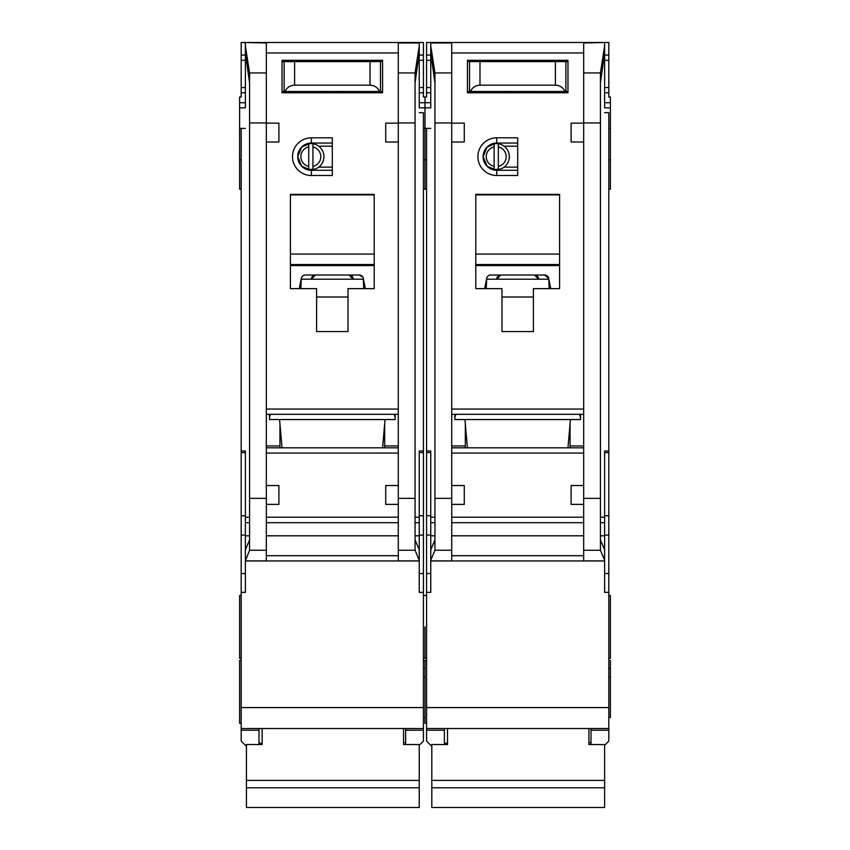<?xml version="1.0" encoding="UTF-8"?>
<svg xmlns="http://www.w3.org/2000/svg" width="850" height="850" viewBox="0 0 850 850"><rect width="100%" height="100%" fill="white"/><g stroke="black" fill="none" stroke-linecap="round" stroke-linejoin="round"><path stroke-width="1.27" d="M500.363 169.086L494.126 169.586A13.09 13.09 0 0 1 483.129 156.666L487.114 166.292L496.74 170.276L496.74 175.514A18.849 18.849 0 0 1 477.891 156.666A18.849 18.849 0 0 1 496.74 137.806L517.692 137.806L517.692 175.514L496.74 175.514M444.38 728.524L444.38 730.214L426.572 730.214L426.572 741.083L431.279 745.801M501.978 60.307L501.978 61.614M533.396 60.307L533.396 61.614M600.429 82.939L604.626 52.976L604.626 107.44M430.759 107.44L430.759 42.5L608.812 42.5L608.812 96.964L610.385 96.964L610.385 128.382L608.812 128.382M426.572 592.365L430.759 592.365L430.759 560.947L604.626 560.947L604.626 592.365L608.812 592.365L608.812 707.572L426.572 707.572L426.572 128.382L425 128.382L425 107.854L425 189.125L425 128.382L423.428 128.382M608.812 189.125L610.385 189.125L610.385 128.382M608.812 658.346L610.385 658.346L610.385 595.51L608.812 595.51M608.812 717.528L610.385 717.528L610.385 660.439L608.812 660.439M608.812 677.036L610.385 677.036M423.428 668.44L425 668.44L425 660.439L425 723.286L426.572 723.286M425 626.928L425 658.346L425 626.928M430.759 92.777L426.572 92.777L426.572 96.964L425 96.964L425 107.854L430.759 107.854M567.949 447.822L570.424 419.549M454.846 414.311L454.846 419.549L580.529 419.549L580.529 414.311M467.426 447.822L464.961 419.549M496.74 137.806L496.74 143.044L487.114 147.029L483.129 156.666A13.611 13.611 0 0 0 496.74 170.276L517.692 170.276M564.846 560.947L470.539 560.947L564.846 560.947M498.312 146.933A9.945 9.945 0 0 1 498.312 166.387L498.312 169.586A13.09 13.09 0 0 0 498.312 143.735L498.312 166.387M492.076 169.086L488.049 167.131M494.126 166.387A9.945 9.945 0 0 1 494.126 146.933L494.126 169.586A13.09 13.09 0 0 0 498.312 169.586M488.049 146.189L494.126 143.746A13.09 13.09 0 0 0 483.129 156.666A13.611 13.611 0 0 1 496.74 143.044L517.692 143.044M498.312 143.735A13.09 13.09 0 0 0 494.126 143.735L494.126 146.933M517.692 167.131L504.071 167.131M517.692 146.189L504.071 146.189M583.674 142.003L571.104 142.003L571.104 123.144L583.674 123.144L583.674 560.894L604.626 560.894L604.573 549.727L600.429 539.878M430.759 42.978L451.711 42.978L451.711 123.144L464.281 123.144L464.281 142.003L451.711 142.003L451.711 485.531L464.281 485.531L464.281 504.39L451.743 504.39L451.711 560.894L430.759 560.894L430.759 560.203L434.945 550.258L451.711 550.258M501.978 288.628L475.798 288.628L475.798 194.363L559.587 194.363L559.587 288.628L533.396 288.628L533.396 331.574L501.978 331.574L501.978 288.628M467.415 60.307L567.959 60.307L567.959 92.777L467.415 92.777L467.415 60.307M465.322 423.736L465.322 447.822M465.322 445.942L451.711 445.942M451.711 414.311L583.674 414.311M583.674 447.822L451.711 447.822M570.063 423.736L570.063 447.822M570.063 445.942L583.674 445.942M583.674 485.531L571.104 485.531L571.104 504.39L583.642 504.39M604.626 52.976L604.626 45.943L600.429 72.941L600.429 550.258L604.626 560.203M604.626 42.5L583.674 42.978L583.674 123.144M451.711 123.144L451.711 142.003M430.759 45.943L434.945 72.941L434.945 550.258M451.743 504.39L451.711 485.531M579.487 414.311L580.529 417.456M454.846 417.456L455.897 414.311M434.945 539.878L430.801 549.727L430.759 555.709L430.759 450.967L426.572 450.967M430.759 555.709L430.759 560.203M604.626 112.689L608.812 112.689L608.812 450.967L604.626 450.967L604.626 555.709M475.798 288.628L475.798 266.092A19.901 19.901 0 0 1 476.287 265.561L559.098 265.561A19.901 19.901 0 0 1 559.587 266.092L559.098 265.561M559.587 288.628L559.587 266.092M533.396 331.574L501.978 331.574M467.415 92.777L495.699 92.777M539.686 92.777L567.959 92.777M426.572 128.382L430.759 128.382M430.759 52.976L434.945 82.939M426.572 730.214L426.572 728.524L608.812 728.524L608.812 730.214L591.005 730.214L591.005 728.524L608.812 728.524L608.812 707.572M426.572 707.572L426.572 728.524M426.572 92.777L426.572 42.5L430.759 42.5M608.812 450.967L608.812 592.365M604.626 745.28L608.812 741.083L608.812 730.214M604.626 45.943L604.626 42.978M486.274 280.404L484.67 288.628M549.111 288.628L548.728 278.407A4.186 4.186 0 0 0 544.616 275.017L490.769 275.017A4.186 4.186 0 0 0 486.657 278.407L486.274 288.628M550.715 288.628L549.111 280.404M475.798 266.092L476.287 265.561M475.798 264.541L559.587 264.541M559.587 194.894L475.798 194.894M444.38 730.214L444.38 744.536M430.759 55.069L426.572 55.069M604.626 55.069L608.812 55.069M604.626 92.777L608.812 92.777M591.005 730.214L591.005 744.536M608.812 668.44L610.385 668.44M485.424 284.761L486.274 284.761M548.877 279.204L486.508 279.204M544.616 275.017L548.728 278.407M549.961 284.761L549.111 284.761M467.415 91.46L470.39 91.46C472.356 87.486 475.554 85.393 479.984 85.181L555.401 85.181C559.831 85.393 563.029 87.486 564.995 91.46L567.959 91.46M564.995 91.46L470.39 91.46M567.959 61.614L467.415 61.614M528.169 92.777L528.169 91.46M507.216 92.777L507.216 91.46M588.912 728.524L588.912 744.536L604.626 744.536L604.626 807.5L431.811 807.5L431.811 787.78L604.626 787.78M431.811 787.78L431.811 744.536L447.514 744.536L447.514 728.524M500.937 275.017L496.74 279.204A4.186 4.186 0 0 1 500.937 275.017M534.448 275.017A4.186 4.186 0 0 1 538.634 279.204L534.448 275.017M431.811 780.417L604.626 780.417M565.866 91.46L565.866 61.614M469.508 91.46L469.508 61.614M476.839 60.307L476.839 61.614M558.535 60.307L558.535 61.614M314.978 169.086L308.741 169.586A13.09 13.09 0 0 1 297.744 156.666L301.729 166.292L311.366 170.276L311.366 175.514A18.849 18.849 0 0 1 292.506 156.666A18.849 18.849 0 0 1 311.366 137.806L332.308 137.806L332.308 175.514L311.366 175.514M258.995 728.524L258.995 730.214L241.188 730.214L241.188 741.083L245.905 745.801M316.604 60.307L316.604 61.614M348.022 60.307L348.022 61.614M415.055 82.939L419.241 52.976L419.241 107.44M241.188 592.365L245.374 592.365L245.374 560.947L419.241 560.947L419.241 592.365L423.428 592.365L423.428 707.572L241.188 707.572L241.188 128.382L239.615 128.382L239.615 107.854L245.374 107.854M245.374 107.44L245.374 52.976L249.571 82.939M423.428 677.036L425 677.036M239.615 128.382L239.615 189.125L241.188 189.125M241.188 660.439L239.615 660.439L239.615 723.286L241.188 723.286M241.188 595.51L239.615 595.51L239.615 658.346L241.188 658.346M245.374 92.777L241.188 92.777L241.188 96.964L239.615 96.964L239.615 107.854M382.574 447.822L385.039 419.549M269.471 414.311L269.471 419.549L395.154 419.549L395.154 414.311M282.051 447.822L279.576 419.549M311.366 137.806L311.366 143.044L301.739 147.029L297.744 156.666A13.611 13.611 0 0 0 311.366 170.276L332.308 170.276M379.461 560.947L285.154 560.947L379.461 560.947M312.928 146.933A9.945 9.945 0 0 1 312.928 166.387L312.928 169.586A13.09 13.09 0 0 0 312.928 143.735L312.928 166.387M306.701 169.086L302.664 167.131M308.741 166.387A9.945 9.945 0 0 1 308.741 146.933L308.741 169.586A13.09 13.09 0 0 0 312.928 169.586M302.664 146.189L308.741 143.746A13.09 13.09 0 0 0 297.744 156.666A13.611 13.611 0 0 1 311.366 143.044L332.308 143.044M312.928 143.735A13.09 13.09 0 0 0 308.741 143.735L308.741 146.933M332.308 167.131L318.697 167.131M332.308 146.189L318.697 146.189M398.289 142.003L385.719 142.003L385.719 123.144L398.289 123.144L398.289 504.39L385.719 504.39L385.719 485.531L398.289 485.531M419.241 52.976L419.241 42.5L245.374 42.5L266.326 42.978L266.326 123.144L278.896 123.144L278.896 142.003L266.326 142.003L266.326 485.531L278.896 485.531L278.896 504.39L266.358 504.39L266.326 485.531M316.604 288.628L290.413 288.628L290.413 194.363L374.202 194.363L374.202 288.628L348.022 288.628L348.022 331.574L316.604 331.574L316.604 288.628M282.041 60.307L382.585 60.307L382.585 92.777L282.041 92.777L282.041 60.307M279.937 423.736L279.937 447.822M279.937 445.942L266.326 445.942M266.326 414.311L398.289 414.311M398.289 447.822L266.326 447.822M384.678 423.736L384.678 447.822M384.678 445.942L398.289 445.942M419.241 45.943L415.055 72.941L415.055 550.258L419.241 560.203L419.199 549.727L415.055 539.878M419.241 42.978L398.289 42.978L398.289 123.144M266.326 123.144L266.326 142.003M245.374 52.976L245.374 45.943L249.571 72.941L249.571 550.258L266.326 550.258L266.326 560.894L245.374 560.894L249.571 550.258M394.103 414.311L395.154 417.456M269.471 417.456L270.512 414.311M266.326 550.258L266.358 504.39M249.571 539.878L245.427 549.727L245.374 555.709L245.374 450.967L241.188 450.967M245.374 555.709L245.374 560.203M419.241 560.947L419.241 560.203M419.241 112.689L423.428 112.689L423.428 450.967L419.241 450.967L419.241 555.709M398.289 504.39L398.289 560.894L419.241 560.894M290.413 288.628L290.413 266.092A19.901 19.901 0 0 1 290.902 265.561L373.713 265.561A19.901 19.901 0 0 1 374.202 266.092L373.713 265.561M374.202 288.628L374.202 266.092M348.022 331.574L316.604 331.574M282.041 92.777L310.314 92.777M354.301 92.777L382.585 92.777M241.188 128.382L245.374 128.382M241.188 730.214L241.188 728.524L423.428 728.524L423.428 730.214L405.62 730.214L405.62 728.524L423.428 728.524L423.428 707.572M241.188 707.572L241.188 728.524M241.188 92.777L241.188 42.5L245.374 42.5M419.241 42.5L423.428 42.5L423.428 96.964L425 96.964L425 107.854L419.241 107.854M423.428 450.967L423.428 592.365M419.241 745.28L423.428 741.083L423.428 730.214M245.374 45.943L245.374 42.978M300.889 280.404L299.285 288.628M363.726 288.628L363.343 278.407A4.186 4.186 0 0 0 359.231 275.017L305.384 275.017A4.186 4.186 0 0 0 301.272 278.407L300.889 288.628M365.33 288.628L363.726 280.404M290.413 266.092L290.902 265.561M290.413 264.541L374.202 264.541M374.202 194.894L290.413 194.894M258.995 730.214L258.995 744.536M245.374 55.069L241.188 55.069M419.241 55.069L423.428 55.069M419.241 92.777L423.428 92.777M405.62 730.214L405.62 744.536M300.039 284.761L300.889 284.761M363.492 279.204L301.123 279.204M359.231 275.017L362.897 277.185M364.576 284.761L363.726 284.761M282.041 91.46L285.005 91.46C286.971 87.486 290.169 85.393 294.599 85.181L370.016 85.181C374.446 85.393 377.644 87.486 379.61 91.46L382.585 91.46M379.61 91.46L285.005 91.46M382.585 61.614L282.041 61.614M342.784 92.777L342.784 91.46M321.831 92.777L321.831 91.46M403.527 728.524L403.527 744.536L419.241 744.536L419.241 807.5L246.426 807.5L246.426 787.78L419.241 787.78M246.426 787.78L246.426 744.536L262.14 744.536L262.14 728.524M315.552 275.017L311.366 279.204A4.186 4.186 0 0 1 315.552 275.017M349.063 275.017A4.186 4.186 0 0 1 353.26 279.204L349.063 275.017M246.426 780.417L419.241 780.417M380.492 91.46L380.492 61.614M284.134 91.46L284.134 61.614M291.465 60.307L291.465 61.614M373.161 60.307L373.161 61.614M604.626 107.854L610.385 107.854M451.711 409.073L583.674 409.073M451.711 52.976L583.674 52.976M451.711 453.061L583.674 453.061M583.674 517.214L451.711 517.214M583.674 498.355L600.429 498.355M583.674 122.942L600.429 122.942M451.711 122.942L434.945 122.942M434.945 498.355L451.711 498.355M583.674 555.709L451.711 555.709M583.674 522.686L451.711 522.686M583.674 550.258L600.429 550.258M600.429 72.941L583.674 72.941M451.711 72.941L434.945 72.941M434.945 522.686L430.759 522.686M430.759 535.808L434.945 535.808M430.759 517.214L434.945 517.214M430.759 452.593L426.572 452.593M430.759 515.759L426.572 515.759M430.759 535.086L426.572 535.086M430.759 573.506L426.572 573.506M604.626 573.506L608.812 573.506M604.626 535.086L608.812 535.086M604.626 515.759L608.812 515.759M604.626 452.593L608.812 452.593M604.626 517.214L600.429 517.214M604.626 522.686L600.429 522.686M604.626 535.808L600.429 535.808M583.674 535.808L451.711 535.808M475.798 254.065L559.587 254.065M501.978 297.011L533.396 297.011M419.241 102.733L430.759 102.733M430.759 87.539L426.572 87.539M426.572 60.307L430.759 60.307M604.626 60.307L608.812 60.307M608.812 87.539L604.626 87.539M610.385 102.733L604.626 102.733M555.401 85.181L555.401 61.614M479.984 85.181L479.984 61.614M266.326 409.073L398.289 409.073M266.326 52.976L398.289 52.976M266.326 453.061L398.289 453.061M398.289 517.214L266.326 517.214M398.289 498.355L415.055 498.355M398.289 122.942L415.055 122.942M266.326 122.942L249.571 122.942M249.571 498.355L266.326 498.355M398.289 555.709L266.326 555.709M398.289 522.686L266.326 522.686M398.289 550.258L415.055 550.258M415.055 72.941L398.289 72.941M266.326 72.941L249.571 72.941M249.571 522.686L245.374 522.686M245.374 535.808L249.571 535.808M245.374 517.214L249.571 517.214M245.374 452.593L241.188 452.593M245.374 515.759L241.188 515.759M245.374 535.086L241.188 535.086M245.374 573.506L241.188 573.506M419.241 573.506L423.428 573.506M419.241 535.086L423.428 535.086M419.241 515.759L423.428 515.759M419.241 452.593L423.428 452.593M419.241 517.214L415.055 517.214M419.241 522.686L415.055 522.686M419.241 535.808L415.055 535.808M398.289 535.808L266.326 535.808M290.413 254.065L374.202 254.065M316.604 297.011L348.022 297.011M239.615 102.733L245.374 102.733M245.374 87.539L241.188 87.539M241.188 60.307L245.374 60.307M419.241 60.307L423.428 60.307M423.428 87.539L419.241 87.539M370.016 85.181L370.016 61.614M294.599 85.181L294.599 61.614M426.572 189.125L423.428 189.125M426.572 658.346L423.428 658.346M426.572 159.8L423.428 159.8M426.572 595.51L423.428 595.51M426.572 660.439L423.428 660.439M608.812 159.8L610.385 159.8M588.912 742.656L591.005 742.656M444.38 743.187L447.514 743.187M241.188 159.8L239.615 159.8M423.428 717.528L425 717.528M403.527 742.656L405.62 742.656M258.995 743.187L262.14 743.187"/></g></svg>
